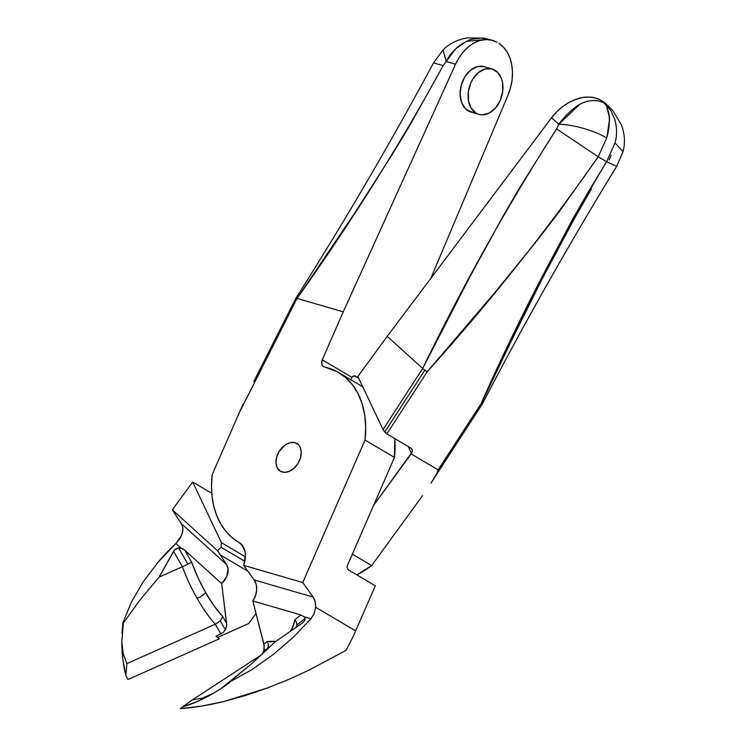 <?xml version="1.0" encoding="UTF-8"?>
<svg xmlns="http://www.w3.org/2000/svg" width="746" height="746" viewBox="0 0 746 746"><rect width="100%" height="100%" fill="white"/><g stroke="black" fill="none" stroke-linecap="round" stroke-linejoin="round"><path stroke-width="1.12" d="M225.357 629.708L220.247 620.775L222.774 616.644L226.644 623.404L226.495 626.565L225.357 629.708L223.39 632.338L215.986 636.254L217.767 637.308L248.688 623.525L256.046 613.454L248.688 623.525L217.767 637.308L215.986 636.254L219.399 638.781L217.767 637.308L219.399 638.781L127.976 679.541L125.822 675.419L126.895 663.614L123.249 653.813L121.803 641.821L122.82 659.138L125.822 675.419A157.555 108.851 120.6 0 1 121.803 641.821L123.314 623.152L139.129 601.043L159.14 577.078L174.517 549.942L178.592 547.89L183.087 548.972L184.803 550.222L191.685 562.251A70.898 25.998 -114 0 0 205.551 592.445A7.88 1.93 -29.8 0 1 197.158 598.469A78.778 28.88 66 0 1 182.406 566.718L191.685 562.251L187.889 564.163L178.592 547.89L181.017 548.114L175.925 543.517L179.945 538.565L182.388 532.942A15.759 11.274 132.1 0 0 181.334 523.608L226.607 564.573L217.655 550.837A23.63 16.328 120.6 0 1 221.142 547.284L221.394 542.631L245.434 556.833L221.394 542.631L192.673 481.991L211.789 493.293L192.673 481.991L172.335 509.826L217.655 550.837L172.335 509.826L181.334 523.608L226.607 564.573A15.759 11.274 -47.9 0 1 221.683 583.596L184.803 550.222L181.017 548.114L175.925 543.517L158.199 562.074L143.213 581.805L131.352 602.208L122.904 622.779L123.314 623.152L122.904 622.779A157.555 108.851 -59.4 0 0 122.008 633.764A157.555 108.851 120.6 0 1 122.904 622.779L131.352 602.208L143.213 581.805L158.199 562.074C162.703 556.675 168.615 550.492 175.925 543.517L181.399 535.777L182.388 532.942L182.807 527.86L181.334 523.608L172.335 509.826L192.673 481.991L221.394 542.631L221.142 547.284L244.856 561.3L221.142 547.284A23.63 16.328 120.6 0 0 217.655 550.837L226.607 564.573L228.071 568.816L226.756 576.49L221.683 583.596L226.7 624.962L225.357 629.708L223.39 632.338L215.986 636.254L219.399 638.781L127.976 679.541L125.822 675.419L126.895 663.614L123.249 653.813L121.803 641.821L123.314 623.152L139.129 601.043L159.14 577.078L173.576 551.266L182.406 566.718L159.14 577.078L182.406 566.718A78.778 28.88 -114 0 0 197.158 598.469A78.778 28.88 -114 0 0 215.277 624.216L126.895 663.614L215.277 624.216L220.9 634.063L215.277 624.216A78.778 28.88 66 0 1 197.158 598.469A7.88 1.93 150.2 0 0 205.551 592.445L213.971 605.677L222.774 616.644L226.644 623.404L221.683 583.596L184.803 550.222L191.685 562.251L197.979 577.702L205.551 592.445A70.898 25.998 -114 0 0 222.774 616.644L220.247 620.775L215.277 624.216L220.247 620.775L225.357 629.708M616.681 166.349L606.647 161.742L598.227 156.763L558.623 212.498L537.745 239.69L494.421 293.094L427.169 371.788L422.851 368.757L424.819 370.24L384.722 432.027L383.034 429.565L422.684 368.468L383.034 429.565L357.884 376.478L387.221 336.353L357.884 376.478L383.034 429.565L386.848 433.902L427.169 371.788L424.819 370.24L384.722 432.027L386.848 433.902L411.363 448.393L412.426 450.463L412.212 451.927L373.382 505.62L411.167 453.922L438.135 469.868L481.095 403.67L438.135 469.868L436.867 473.44L431.375 482.513L482.214 404.173L481.095 403.67L495.568 372.748L540.141 280.627L571.995 220.406L588.911 190.845L606.647 161.742L616.681 166.349L623.069 151.569L615.03 142.943L623.069 151.569C625.325 142.896 624.775 134.01 621.418 124.927L612.699 110.427L605.584 103.489A41.356 29.607 132.1 0 0 602.582 101.223L608.699 106.314M604.894 103.452L601.201 100.412L605.668 103.563M615.03 142.943L606.647 161.742L615.03 142.943C617.101 135.744 617.045 128.004 614.881 119.724L610.899 110.762L606.442 105.68L609.165 116.32C609.641 123.705 608.82 130.942 606.722 138.029L609.361 120.693C610.526 113.914 604.754 103.797 607.43 106.697L603.934 102.883C589.648 96.309 574.597 103.424 558.773 124.246L556.6 128.899C507.532 205.57 462.884 285.42 422.665 368.431L387.221 336.353L551.592 117.747L556.777 111.769L562.689 106.585L569.123 102.388L575.847 99.339L582.598 97.539L589.144 97.064L595.243 97.922L600.67 100.085A41.356 29.607 132.1 0 0 551.592 117.747L387.221 336.353L422.684 368.468L470.036 276.561L503 216.312L520.214 186.705L556.6 128.899L558.773 124.246C572.546 124.274 595.336 130.83 606.647 138.029C595.336 130.83 572.546 124.274 558.773 124.246L551.592 117.747L558.773 124.246L578.999 105.065M323.391 366.51L323.316 366.473A6.304 4.355 120.6 0 0 324.025 366.771L327.736 367.853A98.472 68.035 120.6 0 1 338.712 372.599A98.472 68.035 120.6 0 1 365.036 440.047L302.736 582.533L313.134 597.089L254.172 579.94L256.195 584.491L256.652 590.039L255.486 595.802L252.866 600.978L300.899 614.946L294.819 619.758L293.467 625.111L290.679 631.125A70.898 38.335 -123.1 0 0 294.819 619.758L296.404 622.257L296.917 624.952L305.133 618.453L304.61 620.793L302.335 623.059L275.246 641.812L251.644 663.781L229.255 682.226L252.092 669.535L273.4 654.401L293.178 637.336L310.933 618.788L304.303 616.867L300.899 614.946L252.866 600.978A15.759 11.218 106.2 0 0 254.172 579.94L243.7 565.365L254.172 579.94L313.134 597.089L302.736 582.533L243.7 565.365A23.63 16.328 120.6 0 0 238.981 542.407A23.63 16.328 120.6 0 0 238.888 542.351L242.795 546.063L245.024 551.546L241.853 544.822L245.014 551.508L245.425 554.772L243.7 565.365L302.736 582.533L365.036 440.047L365.671 427.15L364.673 414.897L362.052 403.549L357.866 393.338L352.205 384.498L345.202 377.206L336.987 371.62L324.025 366.771L322.589 365.866L321.75 364.225L322.272 359.814L343.253 311.837L297.039 298.409L239.196 412.883L212.172 474.67L211.528 485.739L212.078 496.37L213.832 506.385L216.741 515.645L220.779 523.99L225.861 531.292L231.931 537.446L238.888 542.351A98.472 68.035 120.6 0 1 238.496 542.128A98.472 68.035 120.6 0 1 212.172 474.67L239.196 412.883L297.039 298.409L295.854 298.335L253.789 381.56L295.873 298.307M431.375 482.513L482.214 404.173L481.095 403.67C517.976 320.258 559.826 239.615 606.647 161.742L598.227 156.763C546.016 231.456 489.003 303.128 427.169 371.788L386.848 433.902L411.363 448.393L412.426 450.463L411.484 448.467L412.426 450.463L411.512 453.391L408.286 446.574L411.512 453.391L411.167 453.922L438.135 469.868L436.867 473.44L430.955 483.147L482.224 404.173C524.27 323.214 569.086 243.933 616.69 166.349M371.676 565.58L352.196 554.064L371.676 565.58L422.497 495.689L371.676 565.58L356.849 574.886A98.472 68.035 -59.4 0 0 371.676 565.58M598.217 156.753L606.647 138.029L598.217 156.753L556.6 128.899M593.965 100.44L596.026 100.477M603.934 102.883L601.63 100.654L604.409 103.181M607.412 106.669L608.615 107.536M614.601 118.828L615.991 124.573M608.568 106.184L604.885 103.461M606.022 104.832L606.815 105.829M611.198 155.233L609.146 159.961M591.382 189.074L574.336 218.699L542.006 279.218L511.336 340.922L481.515 403.25M601.63 100.654L602.582 101.223L601.63 100.654M247.998 571.296L220.303 554.931L247.998 571.296M185.167 565.449L182.406 566.718L173.576 551.266L175.702 548.907L178.592 547.89L187.889 564.163L185.167 565.449M263.776 651.127L268.29 647.556L267.963 648.852L268.299 644.469L267.32 641.476L263.897 644.18L264.149 649.412L262.443 654.111L263.776 651.127L264.205 645.868L252.866 600.978L263.897 644.18L267.32 641.476A70.898 38.335 -123.1 0 0 276.057 641.252L267.32 641.476L268.299 644.469L268.29 647.556L263.776 651.127M296.255 627.395L296.917 624.952L296.358 627.2M302.867 622.668L304.61 620.793L305.133 618.453L296.917 624.952L296.404 622.257L294.819 619.758L300.899 614.946L304.303 616.867L305.133 618.453L304.303 616.867L310.933 618.788L293.178 637.336L273.4 654.401L252.092 669.535L229.255 682.226L220.685 688.791A157.555 108.851 -59.4 0 0 229.787 682.376A157.555 108.851 120.6 0 1 220.685 688.791L213.776 693.109L202.586 698.051L192.179 700.018L182.453 706.994L198.175 701.156L213.776 693.109A157.555 108.851 120.6 0 1 182.453 706.994L180.271 708.7C194.408 707.581 208.983 705.175 223.986 701.492L267.525 687.952L288.441 679.531L308.639 670.309L345.93 650.428A157.555 108.851 -59.4 0 0 355.628 630.892L315.614 607.235L314.197 613.426L310.933 618.788L314.197 613.426L315.614 607.235L355.628 630.892L375.341 585.815L348.373 569.869L347.114 567.753L347.114 566.223L394.447 457.438L347.114 566.223L347.114 567.753L348.373 569.869L375.341 585.815L355.628 630.892A157.555 108.851 120.6 0 1 345.93 650.428L308.639 670.309L288.441 679.531L267.525 687.952L246.012 695.356L223.986 701.492L202.063 706.014L180.271 708.7L192.179 700.018L261.967 654.475L192.179 700.018L202.586 698.051L213.776 693.109L220.685 688.791L251.644 663.781L275.246 641.812L302.335 623.059M282.184 472.041A16.151 11.153 120.6 0 1 280.384 471.258A16.151 11.153 120.6 0 1 278.314 452.925A16.151 11.153 120.6 0 1 295.024 442.686L298.372 444.663L295.024 442.686L298.698 445.008L299.995 446.919L301.225 451.843L300.535 457.606L298.036 463.331L294.092 468.152L289.317 471.323L284.431 472.377L280.188 471.136L277.214 467.807L275.983 462.884L276.673 457.121L279.172 451.386L285.438 444.737L290.362 442.583L295.024 442.686A16.151 11.153 120.6 0 1 296.824 443.46A16.151 11.153 120.6 0 1 298.894 461.802A16.151 11.153 120.6 0 1 282.184 472.041M481.105 38.13C473.421 38.848 469.355 39.575 468.917 40.321C458.734 44.713 451.162 51.772 446.211 61.48L455.564 64.203A41.356 29.439 -73.8 0 1 492.537 40.405A41.356 29.439 -73.8 0 1 496.948 42.252L491.689 40.181L486.047 39.575L480.219 40.452L474.409 42.774L468.852 46.476L463.732 51.409L459.247 57.386L455.564 64.203L343.253 311.837L322.272 359.814L351.814 377.271L354.201 375.816L355.264 376.087L352.755 376.338L355.264 376.087L358.649 378.091L354.052 375.825M296.255 298.344L297.076 298.409C350.797 222.923 399.492 145.33 443.152 65.639L446.211 61.48L443.059 49.954L446.211 61.48L455.666 48.835L466.53 41.328L488.527 39.24L482.121 38.167M476.125 113.159A23.63 16.822 -73.8 0 1 470.027 84.951A23.63 16.822 -73.8 0 1 492.118 68.986A23.63 16.822 -73.8 0 1 494.906 70.199A23.63 16.822 -73.8 0 1 501.014 98.397A23.63 16.822 -73.8 0 1 478.913 114.371A23.63 16.822 -73.8 0 1 476.125 113.159L468.162 110.837L479.174 114.446L482.466 114.847L489.273 113.019L495.512 107.928L500.23 100.374L502.701 91.488L502.562 82.638L501.498 78.647L497.601 72.306L491.856 68.912L485.152 68.986L478.503 72.511L472.927 78.955L470.81 82.983L468.339 91.861L468.479 100.719L471.211 108.198L476.125 113.159M492.118 68.986L484.154 66.664A23.63 16.822 106.2 0 0 462.054 82.638A23.63 16.822 106.2 0 0 468.162 110.837A23.63 16.822 106.2 0 0 470.95 112.049L478.913 114.371M323.316 366.473A6.304 4.355 120.6 0 1 322.272 359.814L351.814 377.271L351.273 378.371L352.401 376.627L354.201 375.816M351.021 379.873A6.304 4.355 -59.4 0 1 351.273 378.371L351.012 380.339M394.811 438.611L394.447 457.438A98.472 68.035 -59.4 0 0 394.811 438.611M430.843 278.333L507.989 95.19L510.544 87.711L512.064 79.971L512.474 72.259L511.765 64.865L509.966 58.039L507.14 52.043L503.391 47.101L498.86 43.38A41.356 29.439 -73.8 0 1 507.989 95.19L430.843 278.333M471.211 112.124L465.467 108.729L461.569 102.388L460.105 94.061L461.289 85.025L464.954 76.642L470.54 70.199L477.188 66.664L483.893 66.599M243.065 404.155L239.196 412.883L243.065 404.155M253.789 381.56L295.854 298.325C344.605 221.376 390.494 142.896 433.529 62.878L443.152 65.639L409.936 125.216L392.2 154.525L355.096 212.479L297.076 298.409L343.253 311.837L455.564 64.203L446.211 61.48L443.152 65.639M492.537 40.405L488.919 39.352M365.036 440.047L394.447 457.438L365.036 440.047M313.134 597.089A15.759 11.218 -73.8 0 1 315.614 607.235L315.166 601.658L313.134 597.089M433.538 62.878L443.059 49.954C449.353 43.65 457.326 39.631 466.977 37.915L483.818 38.13L488.537 39.24M338.712 372.599L362.789 386.829"/></g></svg>
